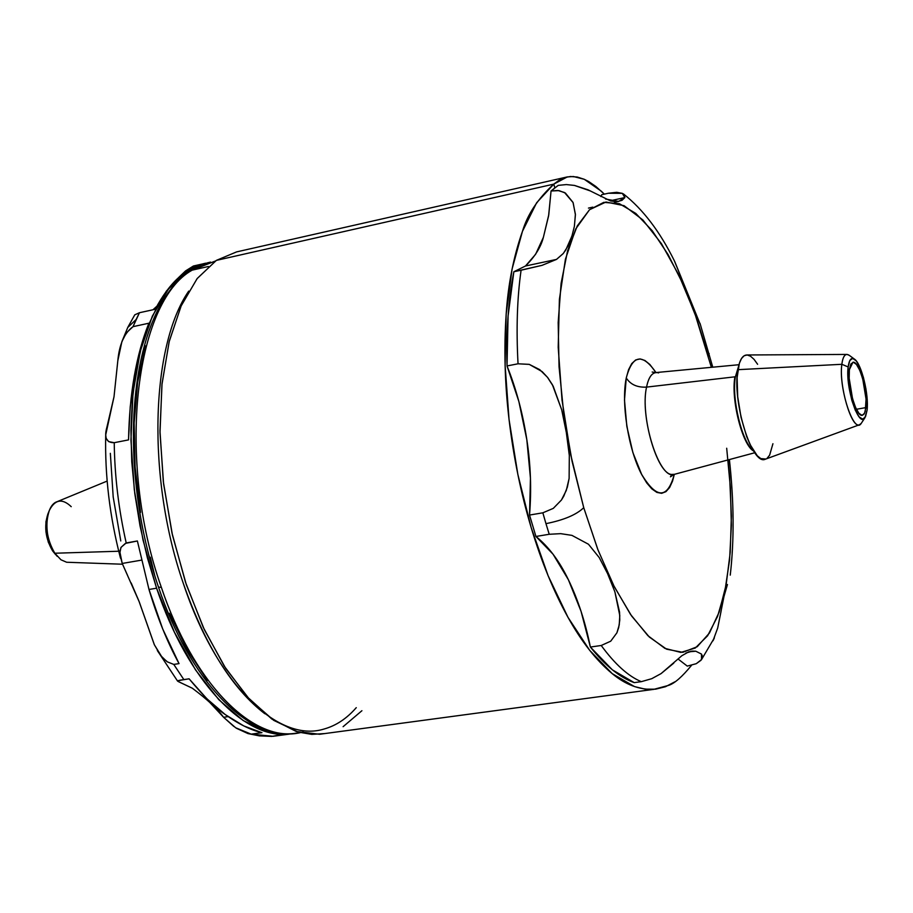 <?xml version="1.0" encoding="UTF-8"?>
<svg xmlns="http://www.w3.org/2000/svg" width="913" height="913" viewBox="0 0 913 913"><rect width="100%" height="100%" fill="white"/><g stroke="black" fill="none" stroke-linecap="round" stroke-linejoin="round"><path stroke-width="1.37" d="M55.419 554.385L52.589 550.87L57.177 556.291L54.826 553.232L118.724 551.235L54.826 553.232L60.966 559.783L66.638 562.248L122.513 564.223M188.717 291.11C150.645 346.187 146.696 478.321 183.433 583.738C146.696 478.344 150.645 346.255 188.694 291.156M303.127 731.861C257.204 746.195 195.005 688.071 161.373 587.413C116.008 459.855 134.953 301.61 192.198 270.134L208.404 266.493L192.198 270.134C134.953 301.61 116.008 459.855 161.373 587.413C192.7 680.95 249.089 738.948 293.712 733.516L300.309 732.625M264.838 713.738C232.29 688.836 205.151 645.502 183.433 583.738C216.986 684.864 278.67 743.319 324.047 729.03C336.018 725.709 346.757 718.588 356.264 707.666M161.373 587.413L158.474 587.07L161.373 587.413M289.17 734.132C244.433 739.576 187.952 681.657 156.591 588.2L148.99 589.467C157.264 617.359 167.284 642.079 179.039 663.614L173.778 664.413L183.844 679.592L189.094 678.816C203.804 696.471 215.867 708.397 225.271 714.582C238.807 724.192 251.029 730.217 261.951 732.683L251.178 734.143L273.158 736.3L283.703 734.349L271.754 736.403L259.303 735.867L247.959 733.573L236.433 728.277M179.279 682.045L177.704 681.189L178.092 680.63L189.094 678.816L206.92 698.81L225.271 714.582L243.737 725.903L261.951 732.683L251.155 734.143L235.657 727.764L223.582 717.264C217.728 709.127 207.297 699.438 192.312 688.208L179.279 682.045M233.854 726.474L223.582 717.264L228.124 716.625L223.582 717.264L207.696 700.237M119.774 551.429L121.178 547.264L125.355 543.418L137.384 540.975L148.99 589.467L162.697 628.943L179.039 663.614L173.755 664.413L167.467 661.914L162.012 657.166L154.4 644.84L139.244 601.85L122.216 563.458L119.774 551.429M127.455 575.167L122.216 563.458L141.367 560.16L122.216 563.458L119.729 553.529L120.973 547.412L126.188 542.95L137.384 540.975L148.99 589.467L156.591 588.2L174.406 632.184L195.508 669.857L218.812 699.678L243.212 720.574L267.6 732.009L279.481 734.155L290.985 733.949M139.427 312.737L155.244 309.267C169.339 282.596 186.184 267.235 205.79 263.172L192.529 267.851L178.937 277.232L166.406 291.087L155.244 309.267L139.449 312.725L133.024 326.649L136.151 319.482L127.752 327.482L136.151 319.482L139.472 312.725L134.77 314.825L127.888 327.174M156.808 306.289L152.973 309.758L156.819 306.266M178.994 277.187L185.544 270.933L193.419 266.003M193.408 266.003L202.652 263.925L193.408 266.014L179.587 276.662M148.876 323.213L140.556 347.899L134.268 375.962L130.217 406.844L128.539 439.895L114.216 442.691L108.658 441.618L106.102 438.308L105.714 434.85L114.011 396.767L117.834 360.646L121.886 341.645L126.371 332.868L133.024 326.66L148.876 323.213C136.231 354.712 129.441 393.606 128.539 439.895L114.239 442.691C106.399 442.839 103.968 437.658 106.912 427.136L114.011 396.778L117.811 360.738C119.329 344.304 124.396 332.937 133.013 326.66L148.876 323.213M192.323 688.208L179.427 682.102M178.708 681.794L177.544 680.938L183.844 679.592L173.767 664.413M166.714 661.423L160.768 655.66L154.286 644.612L139.004 601.245L131.164 582.939M126.199 542.938C118.61 509.203 114.616 475.787 114.239 442.691C114.616 475.787 118.61 509.203 126.199 542.938M209.111 262.453L198.178 265.649L187.679 271.161L168.437 289.147L152.368 316.081L140.317 351.14L133.013 393.012L130.936 439.918L134.302 489.699L142.987 539.937L156.591 588.2L147.358 557.695L140.054 526.025L134.816 493.819L131.757 461.727L130.924 430.377L132.305 400.396L135.866 372.344L141.481 346.712L149.002 323.967L158.257 304.428L169.031 288.394L181.094 276.023L194.195 267.441L208.084 262.659M207.388 680.425L187.256 649.839L169.384 613.274M140.545 512.41L135.101 467.079L134.154 423.061L137.68 382.136L145.441 345.879M110.347 453.327L113.189 496.946L120.778 540.941M150.303 557.215L154.696 575.35M158.463 586.876L158.474 587.082C111.089 448.523 132.294 280.394 210.549 262.088M215.457 260.992L192.198 270.134M52.589 550.87L48.309 542.174L45.97 531.948L45.935 521.779L47.887 513.996C43.915 526.379 45.49 538.647 52.589 550.87M107.141 481.083L57.199 501.648C44.771 505.288 43.208 537.221 54.826 553.232C46.574 539.024 44.748 524.758 49.336 510.435C54.963 499.422 62.255 498.167 71.225 506.669M735.41 376.749L738.275 367.642L735.41 376.749C731.381 398.33 742.132 442.668 753.157 450.246C742.132 442.668 731.381 398.33 735.41 376.749L738.457 366.718L735.41 376.749M590.54 191L574.414 185.419M691.518 665.349L691.518 665.349C682.171 676.773 674.559 683.438 668.681 685.355L653.776 689.361C639.271 689.886 625.416 684.636 612.201 673.623C596.303 660.498 581.57 641.748 568.012 617.371C553.666 591.521 541.375 561.541 531.126 527.429C520.912 493.26 513.551 457.265 509.043 419.455C504.798 383.7 503.839 348.606 506.167 314.198C508.13 284.217 513.562 256.61 522.453 231.343C527.509 214.372 537.951 198.635 553.78 184.129L554.864 187.895L558.242 185.373L554.864 187.895L558.242 185.373L566.345 184.574L574.494 185.43L588.018 189.813L610.683 200.997L617.142 201.647L622.015 200.324L624.891 197.55L622.301 193.339L608.378 193.236L601.701 194.72L600.857 196.569L601.701 194.72L608.378 193.236L616.731 192.312L622.324 193.351L623.693 194.127L624.891 197.55L610.169 200.803L624.891 197.55L618.637 201.442L605.57 199.034M558.242 185.373L551.053 190.988L548.587 215.924L543.383 237.323L535.611 254.282L525.489 266.003L556.508 259.406L541.991 265.363L513.848 271.743L525.489 266.003L513.848 271.743L508.073 316.069L507.023 365.942L518.869 401.515L526.824 439.667L530.453 478.241L529.529 515.058L535.931 536.467L549.227 534.276L560.662 533.66L571.926 535.372L588.474 544.239L599.213 557.558L607.59 573.626L614.883 591.852L619.55 612.109L619.779 620.053L618.717 627.459L616.891 632.835L610.729 641.188L601.222 645.491C614.928 664.196 628.281 676.248 641.291 681.669C628.281 676.248 614.928 664.196 601.222 645.491L590.38 647.043C585.29 621.947 577.952 599.499 568.377 579.709C559.361 560.959 548.542 546.545 535.931 536.467L553.05 554.214L568.377 579.709L581.045 611.299L590.38 647.043L612.395 669.857L634.204 682.627L641.291 681.669L651.779 678.679L661.08 673.6L681.828 655.728L688.767 651.825L695.809 651.22L701.458 654.062L701.526 659.597L696.277 663.683L687.272 666.102L678.074 659.015M726.691 448.237L730.389 487.61L731.37 525.26L729.567 560.034L724.956 590.768L717.595 616.355L707.621 635.768L695.261 648.047L680.87 652.418L664.904 648.378L647.899 635.665L630.541 614.438L613.559 585.29L597.707 549.215L583.738 507.685C576.434 514.749 563.846 520.068 545.963 523.651L549.227 534.276L560.776 533.66L571.926 535.372L588.474 544.239L599.213 557.558L607.59 573.626L614.883 591.852L619.79 615.533L619.242 624.914L616.891 632.835L610.729 641.188L601.222 645.491L590.38 647.043C605.125 665.554 619.733 677.412 634.204 682.627L641.291 681.669M651.677 678.713L661.08 673.6L673.794 663.112M713.007 640.789L717.686 628.041L723.975 596.52L727.444 584.525M709.184 353.616L708.374 356.036L709.184 353.616M728.049 459.924L729.647 477.008L731.381 516.016L730.229 552.331L726.155 584.708L719.193 611.972L709.469 632.983L697.212 646.724L682.787 652.327L666.627 649.2L649.348 637.057L631.636 616.024L614.255 586.66L598.026 550.037L583.738 507.685C576.434 514.749 563.846 520.068 545.963 523.651L549.227 534.276L535.931 536.467L529.529 515.058L542.847 512.809L545.963 523.651L542.847 512.809L553.301 508.37L561.449 500.004L566.288 490.441L569.119 478.446L569.313 455.45L566.334 432.511L561.689 409.754L553.175 386.176L547.446 377.263L539.754 369.662L529.3 364.39L518.036 363.796L507.023 365.942L518.036 363.796L529.198 364.355L542.185 371.648L547.709 377.571L552.388 384.727L561.689 409.754L566.334 432.511L569.313 455.45L569.119 478.446L567.372 487.097L563.812 496.09L561.449 500.004L553.301 508.37L542.847 512.809L529.529 515.058C531.594 489.688 530.693 464.557 526.824 439.667C522.772 413.258 516.165 388.687 507.023 365.942C506.167 330.871 508.438 299.475 513.848 271.743L521.095 270.214C517.169 297.649 516.153 328.851 518.036 363.796C516.153 328.851 517.169 297.649 521.095 270.214L542.037 265.352L556.508 259.406L563.036 253.757L565.763 250.036L571.937 236.056L574.391 226.276L575.395 214.235L573.01 202.389L565.398 193.042L559.041 190.623L551.053 190.988L557.832 190.463L564.519 192.529L573.124 202.629L575.418 214.76L574.357 226.435L572.314 234.858L568.103 245.837L563.367 253.392L556.508 259.406L525.489 266.003C534.927 256.69 540.895 247.138 543.383 237.323L548.77 214.795L551.053 190.988L554.864 187.895L551.578 190.874L554.864 187.895L553.78 184.129L216.358 260.388L197.231 278.476L181.265 305.65L169.304 341.097L162.046 383.506L159.98 431.096L163.324 481.687L171.964 532.895L185.499 582.22L203.234 627.322L224.256 666.148L247.491 697.087L271.846 719.056L296.211 731.473L319.607 734.269L653.776 689.361M738.948 364.721L656.207 372.538C651.665 372.949 648.435 377.799 646.541 387.112C637.217 387.591 630.449 384.533 626.261 377.959L624.492 400.031L626.832 426.337L632.903 452.62L641.725 474.623L646.712 482.897L651.836 488.889L656.869 492.404L661.628 493.328L665.919 491.673L669.606 487.531L672.55 481.083L674.319 474.361C667.426 499.285 656.413 499.08 641.257 473.733C628.167 448.374 621.068 402.918 626.261 377.959C630.449 384.533 637.217 387.591 646.541 387.112C640.139 415.381 657.006 473.721 671.557 474.452L674.604 474.281M658.661 372.892C652.909 371.306 648.869 376.042 646.541 387.112L734.931 376.818L646.541 387.112C639.602 417.583 659.46 480.067 673.988 474.44L754.8 452.745M753.659 451.045C742.44 445.361 730.72 399.198 734.931 376.818C730.72 399.198 742.44 445.361 753.659 451.045M847.047 354.427L747.005 354.974C742.6 355.009 739.576 359.905 737.909 369.674L841.843 364.298C842.688 357.748 844.422 354.449 847.047 354.427L849.273 355.328C845.484 352.863 843.007 355.853 841.843 364.298L848.166 366.946C849.158 359.654 851.27 357.074 854.511 359.174C861.438 363.488 869.085 394.713 867.076 410.279L867.236 400.533L865.969 389.041L863.447 377.514L860.046 367.654L856.28 360.943L852.696 358.41L849.843 360.498L848.166 366.946L847.949 376.772L849.227 388.493L851.806 400.259L855.287 410.222L859.11 416.853L862.694 419.158L865.478 416.83L867.076 410.279L864.828 417.914C858.699 428.117 845.221 387.215 848.166 366.946L841.843 364.298C838.351 387.831 854.077 435.33 861.221 423.392L859.395 424.773C851.464 428.779 838.739 385.275 841.843 364.298L737.909 369.674C731.895 401.058 751.924 465.915 765.254 459.25L859.395 424.773M849.375 369.697L852.947 362.233C859.019 360.475 867.989 392.042 865.901 407.597L856.417 409.275L865.901 407.597L864.508 413.315L862.066 415.347L858.928 413.315L855.595 407.518L852.559 398.798L849.181 378.29L849.375 369.697L850.825 364.059L853.324 362.221L856.451 364.424L859.761 370.29L862.728 378.906L866.049 399.061L865.284 411.158L864.006 414.16L862.271 415.335C856.246 417.184 847.15 385.149 849.375 369.697M772.934 443.718L769.625 455.165L767.103 458.269M765.87 459.022L760.803 458.6L757.265 455.747L750.052 444.517L746.674 436.54L741.059 417.412L737.693 396.653L737.111 377.594L739.382 363.248L741.482 358.558L744.106 355.773L747.165 354.986L750.509 356.196L754.035 359.334L757.607 364.276M626.261 377.959C632.469 354.735 642.375 352.932 655.979 372.55L649.862 364.481L644.886 360.464L640.081 358.923L635.653 359.962L631.762 363.568L628.589 369.639L626.261 377.959M674.833 681.851L665.497 686.713L655.614 689.178L645.24 689.167L634.478 686.576L612.201 673.623L589.707 650.364L568.012 617.371L548.142 575.806L531.126 527.429L517.865 474.463L509.043 419.455L505.094 365.154L506.167 314.198L512.102 268.947L522.453 231.343L536.616 202.789L553.78 184.129L216.358 260.388L236.57 251.908L216.358 260.388L197.117 278.625L181.082 306.06L169.122 341.85L161.932 384.67L160.003 432.694L163.564 483.685L172.477 535.189L186.32 584.674L204.375 629.765L225.705 668.396L249.203 698.959L273.752 720.368L298.231 732.078L311.801 734.383L324.8 733.561M343.105 726.691L361.913 710.713M553.78 184.129L559.726 179.724L564.964 177.487L570.442 176.517L577.244 177.031L584.274 179.302L601.279 191.159L604.303 194.138L595.892 186.503L588.68 181.55L584.274 179.302L573.432 176.529L567.338 176.905L553.78 184.129M708.374 356.036L696.653 318.466L683.118 284.297L668.156 254.67L652.213 230.704L635.79 213.425L619.459 203.736L603.824 202.344L589.547 209.705L577.278 225.922L567.612 250.71L561.107 283.315L558.174 322.517L559.041 366.672L563.755 413.749L572.12 461.522L583.738 507.685L570.716 454.742L562.031 400.134L558.197 347.271L559.395 299.396L565.409 259.269L575.715 228.958L589.547 209.705L605.992 202.013L624.081 205.687L642.855 219.942L661.423 243.634L678.975 275.315L694.827 313.353L711.364 367.323M674.775 261.654L700.625 325.29L674.342 260.776C659.928 231.651 643.049 209.431 623.693 194.127M674.319 260.73L674.011 260.125M685.925 653.023L692.476 651.095L695.809 651.22L701.458 654.062L702.405 656.15L701.07 660.213L696.277 663.683L687.272 666.102M678.359 658.741L681.828 655.728M717.686 628.041L721.133 611.002M713.064 640.675L714.286 638.05M293.712 733.516C246.327 739.051 189.744 680.162 158.485 587.082M273.158 736.3L289.159 734.132M179.827 680.219L189.117 678.838M259.84 735.946L247.959 733.573M177.567 681.087L157.298 650.478M120.505 558.22C109.731 516.758 104.801 475.627 105.714 434.85M121.886 341.645L127.786 327.39M49.199 510.766L47.875 514.042M618.637 201.442L614.415 202.366M592.811 207.137L588.451 208.096M701.526 659.597L714.365 637.867M730.252 575.133C734.303 540.154 734.018 501.636 729.407 459.559M712.768 367.197L700.02 323.362M671.785 474.486L670.45 476.826L673.988 474.44M849.261 355.328L854.34 359.049M861.221 423.392L864.805 417.949M652.156 372.025L655.717 372.584M236.57 251.908L567.338 176.905M690.456 651.38L692.476 651.095"/></g></svg>

